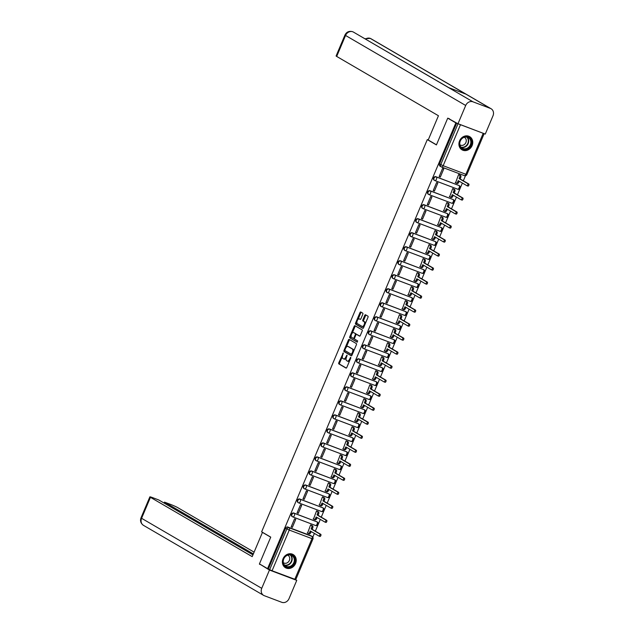 <?xml version="1.0" encoding="UTF-8"?>
<svg xmlns="http://www.w3.org/2000/svg" width="634" height="634" viewBox="0 0 634 634"><rect width="100%" height="100%" fill="white"/><g stroke="black" fill="none" stroke-linecap="round" stroke-linejoin="round"><path stroke-width="0.95" d="M343.287 352.94L338.794 362.759A0.959 0.46 -69.3 0 0 338.818 363.876L346.037 368.085A0.959 0.46 -69.3 0 0 346.077 368.1A0.959 0.46 -69.3 0 0 346.814 367.435L350.768 358.067L350.729 357.275L349.699 358.955A3.067 1.466 -69.3 0 1 347.329 361.079A3.067 1.466 -69.3 0 1 347.226 361.023L346.624 360.675A3.067 1.466 -69.3 0 1 346.529 357.101L347.02 355.111L345.966 356.776A3.067 1.466 -69.3 0 1 343.596 358.899A3.067 1.466 -69.3 0 1 343.493 358.852L342.891 358.503A3.067 1.466 -69.3 0 1 342.796 354.929L343.287 352.94M283.041 558.76A7.624 6.673 120.2 0 0 285.466 567.715A7.624 6.673 120.2 0 0 295.571 563.491A7.624 6.673 120.2 0 0 293.146 554.544A7.624 6.673 120.2 0 0 283.041 558.76M459.571 140.867A7.624 6.673 120.2 0 0 461.996 149.822A7.624 6.673 120.2 0 0 472.1 145.598A7.624 6.673 120.2 0 0 469.675 136.643A7.624 6.673 120.2 0 0 459.571 140.867M362.799 314.282A0.959 0.46 -69.3 0 0 362.767 313.164L360.738 311.983A0.959 0.46 -69.3 0 0 360.706 311.968A0.959 0.46 -69.3 0 0 359.969 312.633L355.571 323.039A0.959 0.46 -69.3 0 0 355.603 324.148L362.822 328.357A0.959 0.46 -69.3 0 0 362.854 328.372A0.959 0.46 -69.3 0 0 363.591 327.715L367.989 317.309A0.959 0.46 -69.3 0 0 367.958 316.192L365.517 314.765A0.959 0.46 -69.3 0 0 365.477 314.749A0.959 0.46 -69.3 0 0 364.74 315.415L362.862 319.869A0.959 0.46 -69.3 0 0 362.886 320.978L364.098 321.692A2.568 1.228 -69.3 0 1 364.217 324.576A2.568 1.228 -69.3 0 1 362.196 326.447A2.568 1.228 -69.3 0 1 362.109 326.407L357.354 323.633A2.568 1.228 -69.3 0 1 357.243 320.749A2.568 1.228 -69.3 0 1 359.256 318.878A2.568 1.228 -69.3 0 1 359.351 318.918L360.144 319.377A0.959 0.46 -69.3 0 0 360.175 319.393A0.959 0.46 -69.3 0 0 360.912 318.736L362.799 314.282M267.572 568.635L259.441 563.895L270.75 537.125L261.636 531.815L427.308 139.607L436.422 144.924L447.731 118.154L455.862 122.893L267.572 568.635L269.64 569.681L286.83 528.986A1.957 1.712 -59.8 0 1 289.191 527.797L311.92 536.38A1.957 1.712 -59.8 0 1 312.142 536.483L310.874 535.746A1.957 1.712 120.2 0 0 310.652 535.643L311.92 536.38A1.957 0.935 -69.3 0 1 311.976 538.654L289.255 530.064L272.065 570.759L269.64 569.681M349.16 339.404A0.959 0.46 -69.3 0 0 349.12 339.388A0.959 0.46 -69.3 0 0 348.383 340.054L343.985 350.459A0.959 0.46 -69.3 0 0 344.016 351.577L351.236 355.785A0.959 0.46 -69.3 0 0 351.268 355.801A0.959 0.46 -69.3 0 0 352.013 355.135L356.403 344.73A0.959 0.46 -69.3 0 0 356.379 343.612L349.16 339.404M351.141 335.727L350.586 337.05L349.778 336.749L354.176 326.344A0.959 0.46 -69.3 0 1 354.913 325.678A0.959 0.46 -69.3 0 1 354.945 325.694L362.173 329.902A0.959 0.46 -69.3 0 1 362.196 331.019L360.318 335.473A0.959 0.46 -69.3 0 1 359.573 336.139A0.959 0.46 -69.3 0 0 359.573 336.139L356.617 334.411A0.959 0.46 -69.3 0 0 356.585 334.395A0.959 0.46 -69.3 0 0 355.84 335.061L354.596 338.017A0.959 0.46 -69.3 0 0 354.62 339.127L357.671 340.91L357.172 342.154M357.148 342.138L349.809 337.867A0.959 0.46 -69.3 0 1 349.778 336.749M312.816 537.133L314.393 533.4M315.336 531.165L320.313 519.389M321.256 517.154L326.225 505.377M327.176 503.134L332.145 491.366M333.096 489.123L338.065 477.347M339.016 475.112L343.985 463.335M344.936 461.1L349.905 449.324M350.856 447.081L355.825 435.304M356.776 433.07L361.745 421.293M362.688 419.058L367.665 407.282M368.608 405.039L373.584 393.262M374.528 391.027L379.504 379.251M380.448 377.016L385.424 365.239M386.368 362.997L391.344 351.228M392.287 348.985L397.264 337.209M398.207 334.974L403.184 323.197M404.127 320.962L409.104 309.186M410.047 306.943L415.024 295.167M415.967 292.932L420.944 281.155M421.887 278.92L426.864 267.144M427.807 264.901L432.784 253.132M433.727 250.89L438.704 239.113M439.647 236.878L444.624 225.102M445.567 222.867L450.544 211.09M451.487 208.848L456.464 197.071M457.407 194.836L462.376 183.06M463.327 180.825L465.475 175.729M455.862 122.893L482.957 133.203M447.731 118.154L449.49 118.82M268.372 568.944L285.562 528.249A1.957 1.712 -59.8 0 1 287.931 527.06L310.652 535.643M294.786 579.341L311.976 538.654L312.958 538.94L295.769 579.627L272.065 570.759M311.801 525.412L310.628 524.904L307.561 533.123M292.353 527.377L295.769 519.294L294.564 518.834L291.149 526.917L292.353 527.377L291.236 526.719M298.273 513.358L301.689 505.274L300.484 504.822L297.069 512.906L298.273 513.358L297.156 512.708M317.721 511.4L316.548 510.885L313.481 519.103M304.193 499.346L307.609 491.263L306.404 490.811L302.989 498.895L304.193 499.346L303.076 498.696M323.641 497.389L322.468 496.874L319.401 505.092M310.113 485.335L313.529 477.251L312.324 476.792L308.909 484.875L310.113 485.335L308.996 484.677M329.561 483.37L328.38 482.862L325.321 491.081M316.033 471.324L319.449 463.232L318.244 462.78L314.829 470.864L316.033 471.324L314.916 470.666M335.481 469.358L334.3 468.843L331.241 477.061M321.953 457.304L325.369 449.221L324.164 448.769L320.749 456.852L321.953 457.304L320.836 456.654M341.401 455.347L340.22 454.832L337.161 463.05M327.873 443.293L331.289 435.209L330.084 434.75L326.668 442.841L327.873 443.293L326.756 442.635M347.321 441.335L346.14 440.82L343.081 449.038M333.793 429.281L337.209 421.19L336.004 420.738L332.588 428.822L333.793 429.281L332.676 428.624M353.241 427.316L352.06 426.809L349.001 435.027M339.713 415.262L343.129 407.179L341.924 406.727L338.508 414.81L339.713 415.262L338.596 414.612M359.161 413.305L357.98 412.789L354.921 421.008M345.633 401.251L349.049 393.167L347.844 392.708L344.428 400.799L345.633 401.251L344.516 400.601M365.081 399.293L363.9 398.778L360.841 406.996M351.553 387.239L354.969 379.156L353.764 378.696L350.348 386.78L351.553 387.239L350.428 386.582M371.001 385.274L369.82 384.767L366.761 392.985M357.473 373.22L360.889 365.136L359.684 364.685L356.268 372.768L357.473 373.22L356.348 372.57M376.921 371.262L375.74 370.747L372.681 378.966M363.393 359.209L366.809 351.125L365.604 350.673L362.188 358.757L363.393 359.209L362.268 358.559M382.841 357.251L381.66 356.736L378.601 364.954M369.313 345.197L372.729 337.114L371.524 336.654L368.108 344.738L369.313 345.197L368.188 344.539M388.761 343.232L387.58 342.725L384.521 350.943M375.233 331.186L378.649 323.094L377.444 322.643L374.028 330.726L375.233 331.186L374.108 330.528M394.681 329.22L393.5 328.705L390.441 336.923M381.153 317.166L384.569 309.083L383.364 308.631L379.948 316.715L381.153 317.166L380.028 316.517M400.601 315.209L399.42 314.694L396.361 322.912M387.073 303.155L390.489 295.072L389.284 294.612L385.868 302.703L387.073 303.155L385.947 302.505M406.521 301.198L405.34 300.682L402.281 308.901M392.993 289.144L396.409 281.052L395.204 280.6L391.788 288.684L392.993 289.144L391.867 288.486M412.441 287.178L411.26 286.671L408.201 294.889M398.913 275.124L402.321 267.041L401.124 266.589L397.708 274.673L398.913 275.124L397.787 274.474M418.361 273.167L417.18 272.652L414.113 280.87M404.833 261.113L408.241 253.029L407.036 252.57L403.628 260.661L404.833 261.113L403.707 260.463M424.281 259.155L423.1 258.64L420.033 266.859M410.745 247.102L414.161 239.018L412.956 238.558L409.54 246.642L410.745 247.102L409.627 246.444M430.201 245.136L429.02 244.629L425.953 252.847M416.665 233.082L420.08 224.999L418.876 224.547L415.46 232.63L416.665 233.082L415.547 232.432M436.121 231.125L434.94 230.61L431.873 238.828M422.585 219.071L426 210.987L424.796 210.536L421.38 218.619L422.585 219.071L421.467 218.421M442.041 217.113L440.86 216.598L437.793 224.816M428.505 205.059L431.92 196.976L430.716 196.516L427.3 204.6L428.505 205.059L427.387 204.402M447.961 203.102L446.78 202.587L443.713 210.805M434.425 191.048L437.84 182.957L436.636 182.505L433.22 190.588L434.425 191.048L433.307 190.39M453.873 189.083L452.7 188.567L449.633 196.786M440.345 177.029L443.76 168.945L442.556 168.493L439.14 176.577L440.345 177.029L439.227 176.379M459.793 175.071L458.62 174.556L455.553 182.774M435.923 176.712L436.366 176.973A1.957 0.935 110.7 0 1 436.43 179.248A1.957 0.935 110.7 0 1 434.916 180.603A1.957 0.935 110.7 0 1 434.853 180.571A1.957 1.712 -59.8 0 1 434.623 180.46L434.179 180.199A1.957 1.712 120.2 0 1 435.923 176.712L459.095 185.556A1.957 1.712 -59.8 0 1 459.317 185.667L458.865 185.405A1.957 1.712 120.2 0 0 458.644 185.294M430.003 190.723L430.446 190.985A1.957 0.935 110.7 0 1 430.51 193.259A1.957 0.935 110.7 0 1 428.996 194.614A1.957 0.935 110.7 0 1 428.933 194.583A1.957 1.712 -59.8 0 1 428.703 194.472L428.259 194.21A1.957 1.712 120.2 0 1 430.003 190.723L453.175 199.575A1.957 1.712 -59.8 0 1 453.397 199.678L452.945 199.417A1.957 1.712 120.2 0 0 452.724 199.314M424.083 204.742L424.526 205.004A1.957 0.935 110.7 0 1 424.59 207.278A1.957 0.935 110.7 0 1 423.076 208.626A1.957 0.935 110.7 0 1 423.013 208.594A1.957 1.712 -59.8 0 1 422.783 208.491L422.339 208.229A1.957 1.712 120.2 0 1 424.083 204.742L447.255 213.587A1.957 1.712 -59.8 0 1 447.477 213.69L447.025 213.428A1.957 1.712 120.2 0 0 446.804 213.325M418.163 218.754L418.606 219.015A1.957 0.935 110.7 0 1 418.67 221.29A1.957 0.935 110.7 0 1 417.156 222.645A1.957 0.935 110.7 0 1 417.093 222.605A1.957 1.712 -59.8 0 1 416.863 222.502L416.419 222.241A1.957 1.712 120.2 0 1 418.163 218.754L441.335 227.598A1.957 1.712 -59.8 0 1 441.557 227.709L441.106 227.447A1.957 1.712 120.2 0 0 440.884 227.337M412.243 232.765L412.686 233.027A1.957 0.935 110.7 0 1 412.75 235.301A1.957 0.935 110.7 0 1 411.236 236.656A1.957 0.935 110.7 0 1 411.173 236.625A1.957 1.712 -59.8 0 1 410.943 236.514L410.499 236.252A1.957 1.712 120.2 0 1 412.243 232.765L435.415 241.609A1.957 1.712 -59.8 0 1 435.637 241.72L435.186 241.459A1.957 1.712 120.2 0 0 434.964 241.348M406.323 246.784L406.766 247.046A1.957 0.935 110.7 0 1 406.83 249.313A1.957 0.935 110.7 0 1 405.324 250.668A1.957 0.935 110.7 0 1 405.253 250.636A1.957 1.712 -59.8 0 1 405.023 250.533L404.579 250.264A1.957 1.712 120.2 0 1 406.323 246.784L429.495 255.629A1.957 1.712 -59.8 0 1 429.717 255.732L429.273 255.47A1.957 1.712 120.2 0 0 429.044 255.367M400.403 260.796L400.854 261.057A1.957 0.935 110.7 0 1 400.91 263.332A1.957 0.935 110.7 0 1 399.404 264.679A1.957 0.935 110.7 0 1 399.333 264.647A1.957 1.712 -59.8 0 1 399.111 264.544L398.659 264.283A1.957 1.712 120.2 0 1 400.403 260.796L423.575 269.64A1.957 1.712 -59.8 0 1 423.797 269.751L423.354 269.49A1.957 1.712 120.2 0 0 423.124 269.379M394.483 274.807L394.934 275.069A1.957 0.935 110.7 0 1 394.99 277.343A1.957 0.935 110.7 0 1 393.484 278.698A1.957 0.935 110.7 0 1 393.413 278.667A1.957 1.712 -59.8 0 1 393.191 278.556L392.739 278.294A1.957 1.712 120.2 0 1 394.483 274.807L417.655 283.652A1.957 1.712 -59.8 0 1 417.877 283.763L417.434 283.501A1.957 1.712 120.2 0 0 417.204 283.39M388.563 288.819L389.014 289.088A1.957 0.935 110.7 0 1 389.07 291.355A1.957 0.935 110.7 0 1 387.564 292.71A1.957 0.935 110.7 0 1 387.493 292.678A1.957 1.712 -59.8 0 1 387.271 292.567L386.819 292.306A1.957 1.712 120.2 0 1 388.563 288.819L411.735 297.671A1.957 1.712 -59.8 0 1 411.957 297.774L411.514 297.512A1.957 1.712 120.2 0 0 411.284 297.409M382.643 302.838L383.094 303.1A1.957 0.935 110.7 0 1 383.15 305.374A1.957 0.935 110.7 0 1 381.644 306.721A1.957 0.935 110.7 0 1 381.573 306.69A1.957 1.712 -59.8 0 1 381.351 306.587L380.899 306.325A1.957 1.712 120.2 0 1 382.643 302.838L405.815 311.682A1.957 1.712 -59.8 0 1 406.037 311.793L405.594 311.524A1.957 1.712 120.2 0 0 405.364 311.421M376.723 316.849L377.175 317.111A1.957 0.935 110.7 0 1 377.23 319.385A1.957 0.935 110.7 0 1 375.724 320.741A1.957 0.935 110.7 0 1 375.653 320.709A1.957 1.712 -59.8 0 1 375.431 320.598L374.979 320.336A1.957 1.712 120.2 0 1 376.723 316.849L399.896 325.694A1.957 1.712 -59.8 0 1 400.117 325.805L399.674 325.543A1.957 1.712 120.2 0 0 399.444 325.432M370.803 330.861L371.255 331.122A1.957 0.935 110.7 0 1 371.31 333.397A1.957 0.935 110.7 0 1 369.804 334.752A1.957 0.935 110.7 0 1 369.733 334.72A1.957 1.712 -59.8 0 1 369.511 334.609L369.059 334.348A1.957 1.712 120.2 0 1 370.803 330.861L393.976 339.713A1.957 1.712 -59.8 0 1 394.197 339.816L393.754 339.555A1.957 1.712 120.2 0 0 393.524 339.444M364.883 344.88L365.335 345.142A1.957 0.935 110.7 0 1 365.39 347.416A1.957 0.935 110.7 0 1 363.884 348.763A1.957 0.935 110.7 0 1 363.813 348.732A1.957 1.712 -59.8 0 1 363.591 348.629L363.139 348.367A1.957 1.712 120.2 0 1 364.883 344.88L388.056 353.724A1.957 1.712 -59.8 0 1 388.285 353.827L387.834 353.566A1.957 1.712 120.2 0 0 387.604 353.463M358.963 358.892L359.415 359.153A1.957 0.935 110.7 0 1 359.47 361.428A1.957 0.935 110.7 0 1 357.964 362.783A1.957 0.935 110.7 0 1 357.893 362.743A1.957 1.712 -59.8 0 1 357.671 362.64L357.219 362.379A1.957 1.712 120.2 0 1 358.963 358.892L382.136 367.736A1.957 1.712 -59.8 0 1 382.365 367.847L381.914 367.585A1.957 1.712 120.2 0 0 381.684 367.474M353.043 372.903L353.495 373.164A1.957 0.935 110.7 0 1 353.55 375.439A1.957 0.935 110.7 0 1 352.044 376.794A1.957 0.935 110.7 0 1 351.973 376.762A1.957 1.712 -59.8 0 1 351.751 376.651L351.299 376.39A1.957 1.712 120.2 0 1 353.043 372.903L376.216 381.747A1.957 1.712 -59.8 0 1 376.445 381.858L375.994 381.597A1.957 1.712 120.2 0 0 375.764 381.486M347.123 386.922L347.575 387.184A1.957 0.935 110.7 0 1 347.63 389.45A1.957 0.935 110.7 0 1 346.124 390.806A1.957 0.935 110.7 0 1 346.053 390.774A1.957 1.712 -59.8 0 1 345.831 390.663L345.379 390.401A1.957 1.712 120.2 0 1 347.123 386.922L370.296 395.767A1.957 1.712 -59.8 0 1 370.525 395.87L370.074 395.608A1.957 1.712 120.2 0 0 369.844 395.505M341.203 400.934L341.655 401.195A1.957 0.935 110.7 0 1 341.71 403.47A1.957 0.935 110.7 0 1 340.204 404.817A1.957 0.935 110.7 0 1 340.133 404.785A1.957 1.712 -59.8 0 1 339.911 404.682L339.459 404.421A1.957 1.712 120.2 0 1 341.203 400.934L364.376 409.778A1.957 1.712 -59.8 0 1 364.605 409.889L364.154 409.627A1.957 1.712 120.2 0 0 363.932 409.516M335.283 414.945L335.735 415.207A1.957 0.935 110.7 0 1 335.79 417.481A1.957 0.935 110.7 0 1 334.284 418.836A1.957 0.935 110.7 0 1 334.213 418.805A1.957 1.712 -59.8 0 1 333.991 418.694L333.539 418.432A1.957 1.712 120.2 0 1 335.283 414.945L358.456 423.789A1.957 1.712 -59.8 0 1 358.685 423.9L358.234 423.639A1.957 1.712 120.2 0 0 358.012 423.528M329.363 428.956L329.815 429.218A1.957 0.935 110.7 0 1 329.87 431.492A1.957 0.935 110.7 0 1 328.364 432.848A1.957 0.935 110.7 0 1 328.301 432.816A1.957 1.712 -59.8 0 1 328.071 432.705L327.619 432.443A1.957 1.712 120.2 0 1 329.363 428.956L352.536 437.809A1.957 1.712 -59.8 0 1 352.766 437.912L352.314 437.65A1.957 1.712 120.2 0 0 352.092 437.547M323.443 442.976L323.895 443.237A1.957 0.935 110.7 0 1 323.95 445.512A1.957 0.935 110.7 0 1 322.444 446.859A1.957 0.935 110.7 0 1 322.381 446.827A1.957 1.712 -59.8 0 1 322.151 446.724L321.7 446.463A1.957 1.712 120.2 0 1 323.443 442.976L346.616 451.82A1.957 1.712 -59.8 0 1 346.846 451.923L346.394 451.662A1.957 1.712 120.2 0 0 346.172 451.559M317.523 456.987L317.975 457.249A1.957 0.935 110.7 0 1 318.03 459.523A1.957 0.935 110.7 0 1 316.524 460.878A1.957 0.935 110.7 0 1 316.461 460.847A1.957 1.712 -59.8 0 1 316.231 460.736L315.78 460.474A1.957 1.712 120.2 0 1 317.523 456.987L340.696 465.831A1.957 1.712 -59.8 0 1 340.926 465.942L340.474 465.681A1.957 1.712 120.2 0 0 340.252 465.57M311.603 470.999L312.055 471.26A1.957 0.935 110.7 0 1 312.118 473.535A1.957 0.935 110.7 0 1 310.605 474.89A1.957 0.935 110.7 0 1 310.541 474.858A1.957 1.712 -59.8 0 1 310.311 474.747L309.86 474.486A1.957 1.712 120.2 0 1 311.603 470.999L334.776 479.851A1.957 1.712 -59.8 0 1 335.006 479.954L334.554 479.692A1.957 1.712 120.2 0 0 334.332 479.581M305.683 485.018L306.135 485.279A1.957 0.935 110.7 0 1 306.198 487.546A1.957 0.935 110.7 0 1 304.685 488.901A1.957 0.935 110.7 0 1 304.621 488.869A1.957 1.712 -59.8 0 1 304.391 488.766L303.94 488.497A1.957 1.712 120.2 0 1 305.683 485.018L328.856 493.862A1.957 1.712 -59.8 0 1 329.086 493.965L328.634 493.704A1.957 1.712 120.2 0 0 328.412 493.601M299.771 499.029L300.215 499.291A1.957 0.935 110.7 0 1 300.278 501.565A1.957 0.935 110.7 0 1 298.765 502.913A1.957 0.935 110.7 0 1 298.701 502.881A1.957 1.712 -59.8 0 1 298.471 502.778L298.028 502.516A1.957 1.712 120.2 0 1 299.771 499.029L322.944 507.874A1.957 1.712 -59.8 0 1 323.166 507.985L322.714 507.723A1.957 1.712 120.2 0 0 322.492 507.612M293.851 513.041L294.295 513.302A1.957 0.935 110.7 0 1 294.358 515.577A1.957 0.935 110.7 0 1 292.845 516.932A1.957 0.935 110.7 0 1 292.781 516.9A1.957 1.712 -59.8 0 1 292.551 516.789L292.108 516.528A1.957 1.712 120.2 0 1 293.851 513.041L317.024 521.885A1.957 1.712 -59.8 0 1 317.246 521.996L316.794 521.734A1.957 1.712 120.2 0 0 316.572 521.624M427.308 139.607L428.219 139.956M456.662 123.194L439.473 163.889A1.957 1.712 120.2 0 0 440.099 166.187L441.359 166.924A1.957 1.712 -59.8 0 1 440.741 164.626L457.93 123.931M343.715 358.931L344.294 359.153A3.067 1.466 -69.3 0 0 344.405 359.209A3.067 1.466 -69.3 0 0 346.196 358.139M347.44 361.111L348.026 361.325A3.067 1.466 -69.3 0 0 348.129 361.38A3.067 1.466 -69.3 0 0 349.699 360.611M342.368 356.498L339.594 363.06A0.959 0.46 -69.3 0 0 339.626 364.178L346.307 368.077M344.896 350.507L344.793 350.761A0.959 0.46 -69.3 0 0 344.817 351.878L351.505 355.777M349.691 339.721A0.959 0.46 -69.3 0 0 349.183 340.355L346.299 347.186M344.959 349.817L344.983 350.594L351.339 354.303L352.401 352.559A3.067 1.466 -69.3 0 0 352.306 348.985L347.979 346.465A3.067 1.466 -69.3 0 0 347.868 346.41A3.067 1.466 -69.3 0 0 345.498 348.534L344.959 349.817M351.363 354.311L352.235 354.612M353.637 351.291A3.067 1.466 -69.3 0 0 353.106 349.294L352.306 348.985M348.557 346.687A3.067 1.466 -69.3 0 1 348.668 346.719A3.067 1.466 -69.3 0 1 348.779 346.766L353.106 349.294M352.203 333.215L354.977 326.645L354.176 326.344M355.484 326.011A0.959 0.46 -69.3 0 0 354.977 326.645M359.811 336.107L357.418 334.712A0.959 0.46 -69.3 0 0 357.386 334.697A0.959 0.46 -69.3 0 0 357.346 334.689M357.378 342.106L349.809 337.867M353.574 332.644A2.568 1.228 -69.3 0 0 353.487 332.596A2.568 1.228 -69.3 0 0 351.466 334.467A2.568 1.228 -69.3 0 0 351.585 337.359L353.257 338.334A0.959 0.46 -69.3 0 0 353.289 338.35A0.959 0.46 -69.3 0 0 354.034 337.684L355.278 334.736A0.959 0.46 -69.3 0 0 355.254 333.619L354.382 332.945A2.568 1.228 -69.3 0 0 354.287 332.905A2.568 1.228 -69.3 0 0 354.192 332.874M353.328 338.358L354.065 338.635A0.959 0.46 -69.3 0 0 354.097 338.651A0.959 0.46 -69.3 0 0 354.454 338.548M356.221 334.506A0.959 0.46 -69.3 0 0 356.054 333.92L355.254 333.619M354.382 332.945L356.054 333.92M350.586 337.05A0.959 0.46 -69.3 0 0 350.61 338.168M359.969 319.156A2.568 1.228 -69.3 0 1 360.064 319.179A2.568 1.228 -69.3 0 1 360.152 319.219L360.405 319.37M362.291 326.478L362.91 326.708A2.568 1.228 -69.3 0 0 363.005 326.756A2.568 1.228 -69.3 0 0 364.233 326.193M365.358 323.546A2.568 1.228 -69.3 0 0 364.907 321.993L364.098 321.692M366.048 315.074A0.959 0.46 -69.3 0 0 365.541 315.716L363.662 320.17A0.959 0.46 -69.3 0 0 363.694 321.287L364.907 321.993M356.902 322.088L356.371 323.34A0.959 0.46 -69.3 0 0 356.403 324.457L363.092 328.349M361.277 312.293A0.959 0.46 -69.3 0 0 360.77 312.934L358.028 319.433M311.476 525.221L312.586 525.871A1.957 0.935 110.7 0 1 312.649 528.146L312.15 529.311L311.112 528.914L311.603 527.75A1.957 0.935 -69.3 0 0 311.548 525.475L310.612 524.936M307.236 532.925L308.164 533.471A1.957 0.935 -69.3 0 0 308.235 533.503A1.957 0.935 -69.3 0 0 309.741 532.148L310.24 530.983L318.878 536.023A1.125 0.539 -69.3 0 0 318.918 536.039A1.125 0.539 -69.3 0 0 319.805 535.223A1.125 0.539 -69.3 0 0 319.75 533.955L311.112 528.914M312.15 529.311L320.796 534.351A1.125 0.539 110.7 0 1 320.844 535.611A1.125 0.539 110.7 0 1 319.964 536.435A1.125 0.539 110.7 0 1 319.924 536.412L318.957 536.055M311.207 531.546L310.787 532.544A1.957 0.935 110.7 0 1 309.281 533.899A1.957 0.935 110.7 0 1 309.21 533.868L308.306 533.527M317.396 511.21L318.506 511.86A1.957 0.935 110.7 0 1 318.569 514.126L318.07 515.299L317.032 514.903L317.523 513.738A1.957 0.935 -69.3 0 0 317.468 511.464L316.532 510.917M313.156 518.913L314.084 519.46A1.957 0.935 -69.3 0 0 314.155 519.492A1.957 0.935 -69.3 0 0 315.661 518.136L316.16 516.972L324.798 522.004A1.125 0.539 -69.3 0 0 324.838 522.028A1.125 0.539 -69.3 0 0 325.725 521.203A1.125 0.539 -69.3 0 0 325.67 519.943L317.032 514.903M318.07 515.299L326.716 520.332A1.125 0.539 110.7 0 1 326.764 521.6A1.125 0.539 110.7 0 1 325.884 522.424A1.125 0.539 110.7 0 1 325.844 522.4L324.877 522.036M317.127 517.534L316.707 518.533A1.957 0.935 110.7 0 1 315.201 519.888A1.957 0.935 110.7 0 1 315.13 519.848L314.226 519.508M323.316 497.199L324.426 497.841A1.957 0.935 110.7 0 1 324.489 500.115L323.99 501.288L322.952 500.892L323.443 499.719A1.957 0.935 -69.3 0 0 323.388 497.452L322.452 496.905M319.076 504.902L320.004 505.441A1.957 0.935 -69.3 0 0 320.075 505.48A1.957 0.935 -69.3 0 0 321.581 504.125L322.08 502.952L330.718 507.993A1.125 0.539 -69.3 0 0 330.758 508.008A1.125 0.539 -69.3 0 0 331.645 507.192A1.125 0.539 -69.3 0 0 331.59 505.924L322.952 500.892M323.99 501.288L332.636 506.32A1.125 0.539 110.7 0 1 332.684 507.588A1.125 0.539 110.7 0 1 331.804 508.405A1.125 0.539 110.7 0 1 331.764 508.389L330.797 508.024M323.047 503.523L322.627 504.521A1.957 0.935 110.7 0 1 321.121 505.869A1.957 0.935 110.7 0 1 321.05 505.837L320.146 505.496M262.88 532.544L262.452 532.378L252.205 556.636L150.448 497.325L141.588 518.303L261.731 588.328L269.458 570.045L259.552 563.959M270.718 537.196L262.452 532.378M254.107 552.143L177.75 507.636A5.865 0.412 22.9 0 0 170.483 504.387L164.499 502.128L253.354 553.918M261.731 588.328A6.015 5.262 120.2 0 0 263.649 595.389A6.015 5.262 120.2 0 0 264.338 595.714L281.765 602.3A6.015 5.262 120.2 0 0 289.033 598.639L296.76 580.364L269.458 570.045M252.958 554.853L158.793 499.98L152.818 497.714A5.865 0.412 22.9 0 0 149.862 496.866A5.865 0.412 22.9 0 0 150.448 497.325M164.103 503.071L164.499 502.128M260.962 564.783L259.449 564.212M296.76 580.364L295.365 579.547M436.469 144.814L428.204 139.995L438.443 115.737L336.694 56.434A5.865 0.412 -157.1 0 1 336.107 55.966L344.967 34.997A5.865 0.412 -157.1 0 0 345.554 35.456L336.694 56.434M490.391 108.406L465.871 94.117L448.452 87.532L472.972 101.82L490.391 108.406A6.015 5.262 120.2 0 1 491.088 108.739A6.015 5.262 120.2 0 1 492.998 115.792L485.272 134.075L457.978 123.765L447.85 118.193M472.972 101.82A6.015 5.262 120.2 0 0 465.697 105.482L457.978 123.765M448.452 87.532L353.479 32.112A6.015 5.262 120.2 0 0 352.821 31.795A6.015 5.262 120.2 0 0 345.554 35.456L465.697 105.482M491.088 108.739L370.938 38.706A6.015 5.262 120.2 0 0 370.248 38.381L364.891 38.761M286.417 567.002A6.602 5.777 -59.8 0 1 283.557 558.895A6.602 5.777 -59.8 0 1 291.545 554.877A6.602 5.777 -59.8 0 1 294.398 562.984A6.602 5.777 -59.8 0 1 286.417 567.002M291.149 555.202A6.11 5.349 120.2 0 0 283.945 558.522A6.11 5.349 120.2 0 0 285.696 566.099A6.11 5.349 120.2 0 0 286.402 566.431A6.11 5.349 120.2 0 0 293.605 563.119A6.11 5.349 120.2 0 0 291.854 555.543A6.11 5.349 120.2 0 0 291.149 555.202M283.335 562.667A4.351 3.804 120.2 0 0 283.604 562.841A4.351 3.804 120.2 0 0 284.103 563.079A4.351 3.804 120.2 0 0 289.231 560.718A4.351 3.804 120.2 0 0 287.987 555.321A4.351 3.804 120.2 0 0 287.701 555.178M284.69 567.176A7.576 6.633 120.2 0 0 285.165 567.485A7.576 6.633 120.2 0 0 286.037 567.898A7.576 6.633 120.2 0 0 294.969 563.792A7.576 6.633 120.2 0 0 292.797 554.393A7.576 6.633 120.2 0 0 292.298 554.132M462.947 149.109A6.602 5.777 -59.8 0 1 460.086 140.994A6.602 5.777 -59.8 0 1 468.066 136.976A6.602 5.777 -59.8 0 1 470.927 145.091A6.602 5.777 -59.8 0 1 462.947 149.109M467.67 137.309A6.11 5.349 120.2 0 0 460.474 140.621A6.11 5.349 120.2 0 0 462.226 148.197A6.11 5.349 120.2 0 0 462.931 148.538A6.11 5.349 120.2 0 0 470.135 145.226A6.11 5.349 120.2 0 0 468.375 137.641A6.11 5.349 120.2 0 0 467.67 137.309M459.864 144.774A4.351 3.804 120.2 0 0 460.125 144.94A4.351 3.804 120.2 0 0 460.633 145.178A4.351 3.804 120.2 0 0 465.76 142.824A4.351 3.804 120.2 0 0 464.508 137.427A4.351 3.804 120.2 0 0 464.231 137.277M461.219 149.283A7.576 6.633 120.2 0 0 461.695 149.584A7.576 6.633 120.2 0 0 462.566 150.004A7.576 6.633 120.2 0 0 471.498 145.891A7.576 6.633 120.2 0 0 469.319 136.492A7.576 6.633 120.2 0 0 468.819 136.239M329.236 483.179L330.346 483.829A1.957 0.935 110.7 0 1 330.409 486.104L329.91 487.269L328.872 486.872L329.363 485.707A1.957 0.935 -69.3 0 0 329.308 483.433L328.372 482.894M324.996 490.89L325.924 491.429A1.957 0.935 -69.3 0 0 325.995 491.461A1.957 0.935 -69.3 0 0 327.501 490.114L328 488.941L336.638 493.981A1.125 0.539 -69.3 0 0 336.678 493.997A1.125 0.539 -69.3 0 0 337.565 493.181A1.125 0.539 -69.3 0 0 337.51 491.913L328.872 486.872M329.91 487.269L338.556 492.309A1.125 0.539 110.7 0 1 338.604 493.577A1.125 0.539 110.7 0 1 337.724 494.393A1.125 0.539 110.7 0 1 337.684 494.377L336.717 494.013M328.967 489.511L328.547 490.502A1.957 0.935 110.7 0 1 327.041 491.857A1.957 0.935 110.7 0 1 326.97 491.826L326.066 491.485M335.156 469.168L336.266 469.818A1.957 0.935 110.7 0 1 336.329 472.092L335.83 473.257L334.792 472.861L335.283 471.696A1.957 0.935 -69.3 0 0 335.22 469.422L334.292 468.875M330.916 476.871L331.844 477.418A1.957 0.935 -69.3 0 0 331.915 477.45A1.957 0.935 -69.3 0 0 333.421 476.094L333.912 474.929L342.558 479.97A1.125 0.539 -69.3 0 0 342.598 479.986A1.125 0.539 -69.3 0 0 343.485 479.161A1.125 0.539 -69.3 0 0 343.43 477.901L334.792 472.861M335.83 473.257L344.476 478.298A1.125 0.539 110.7 0 1 344.524 479.558A1.125 0.539 110.7 0 1 343.644 480.382A1.125 0.539 110.7 0 1 343.604 480.358L342.637 479.993M334.887 475.492L334.467 476.491A1.957 0.935 110.7 0 1 332.961 477.846A1.957 0.935 110.7 0 1 332.89 477.814L331.986 477.473M341.076 455.157L342.186 455.798A1.957 0.935 110.7 0 1 342.249 458.073L341.75 459.246L340.712 458.85L341.203 457.685A1.957 0.935 -69.3 0 0 341.14 455.41L340.212 454.863M336.836 462.86L337.763 463.406A1.957 0.935 -69.3 0 0 337.835 463.438A1.957 0.935 -69.3 0 0 339.341 462.083L339.832 460.918L348.478 465.95A1.125 0.539 -69.3 0 0 348.518 465.974A1.125 0.539 -69.3 0 0 349.405 465.15A1.125 0.539 -69.3 0 0 349.35 463.89L340.712 458.85M341.75 459.246L350.396 464.278A1.125 0.539 110.7 0 1 350.443 465.546A1.125 0.539 110.7 0 1 349.564 466.362A1.125 0.539 110.7 0 1 349.524 466.347L348.557 465.982M340.807 461.481L340.387 462.479A1.957 0.935 110.7 0 1 338.881 463.826A1.957 0.935 110.7 0 1 338.81 463.795L337.906 463.454M346.996 441.137L348.106 441.787A1.957 0.935 110.7 0 1 348.161 444.062L347.67 445.226L346.632 444.838L347.123 443.665A1.957 0.935 -69.3 0 0 347.06 441.391L346.132 440.852M342.756 448.848L343.683 449.387A1.957 0.935 -69.3 0 0 343.755 449.419A1.957 0.935 -69.3 0 0 345.261 448.072L345.752 446.899L354.398 451.939A1.125 0.539 -69.3 0 0 354.438 451.955A1.125 0.539 -69.3 0 0 355.325 451.139A1.125 0.539 -69.3 0 0 355.27 449.871L346.632 444.838M347.67 445.226L356.316 450.267A1.125 0.539 110.7 0 1 356.363 451.535A1.125 0.539 110.7 0 1 355.484 452.351A1.125 0.539 110.7 0 1 355.444 452.335L354.477 451.971M346.727 447.469L346.307 448.46A1.957 0.935 110.7 0 1 344.801 449.815A1.957 0.935 110.7 0 1 344.73 449.783L343.826 449.443M352.916 427.126L354.026 427.776A1.957 0.935 110.7 0 1 354.081 430.05L353.59 431.215L352.544 430.819L353.043 429.654A1.957 0.935 -69.3 0 0 352.979 427.379L352.052 426.841M348.668 434.829L349.603 435.376A1.957 0.935 -69.3 0 0 349.675 435.407A1.957 0.935 -69.3 0 0 351.181 434.052L351.672 432.887L360.318 437.928A1.125 0.539 -69.3 0 0 360.358 437.943A1.125 0.539 -69.3 0 0 361.237 437.127A1.125 0.539 -69.3 0 0 361.19 435.859L352.544 430.819M353.59 431.215L362.236 436.255A1.125 0.539 110.7 0 1 362.283 437.515A1.125 0.539 110.7 0 1 361.404 438.34A1.125 0.539 110.7 0 1 361.364 438.316L360.397 437.959M352.647 433.45L352.227 434.449A1.957 0.935 110.7 0 1 350.713 435.804A1.957 0.935 110.7 0 1 350.65 435.772L349.746 435.431M358.836 413.114L359.946 413.764A1.957 0.935 110.7 0 1 360.001 416.031L359.51 417.204L358.464 416.807L358.963 415.642A1.957 0.935 -69.3 0 0 358.899 413.368L357.972 412.821M354.588 420.817L355.523 421.364A1.957 0.935 -69.3 0 0 355.595 421.396A1.957 0.935 -69.3 0 0 357.101 420.041L357.592 418.876L366.238 423.908A1.125 0.539 -69.3 0 0 366.278 423.932A1.125 0.539 -69.3 0 0 367.157 423.108A1.125 0.539 -69.3 0 0 367.11 421.848L358.464 416.807M359.51 417.204L368.156 422.236A1.125 0.539 110.7 0 1 368.203 423.504A1.125 0.539 110.7 0 1 367.324 424.32A1.125 0.539 110.7 0 1 367.284 424.304L366.317 423.94M358.567 419.439L358.147 420.437A1.957 0.935 110.7 0 1 356.633 421.784A1.957 0.935 110.7 0 1 356.57 421.753L355.666 421.412M364.756 399.095L365.866 399.745A1.957 0.935 110.7 0 1 365.921 402.019L365.43 403.184L364.384 402.796L364.883 401.623A1.957 0.935 -69.3 0 0 364.819 399.357L363.892 398.81M360.508 406.806L361.443 407.345A1.957 0.935 -69.3 0 0 361.515 407.377A1.957 0.935 -69.3 0 0 363.02 406.029L363.512 404.857L372.158 409.897A1.125 0.539 -69.3 0 0 372.198 409.913A1.125 0.539 -69.3 0 0 373.077 409.096A1.125 0.539 -69.3 0 0 373.03 407.828L364.384 402.796M365.43 403.184L374.076 408.225A1.125 0.539 110.7 0 1 374.123 409.493A1.125 0.539 110.7 0 1 373.244 410.309A1.125 0.539 110.7 0 1 373.204 410.293L372.237 409.929M364.487 405.427L364.067 406.426A1.957 0.935 110.7 0 1 362.553 407.773A1.957 0.935 110.7 0 1 362.489 407.741L361.586 407.4M370.676 385.084L371.786 385.734A1.957 0.935 110.7 0 1 371.841 388.008L371.35 389.173L370.304 388.777L370.803 387.612A1.957 0.935 -69.3 0 0 370.739 385.337L369.812 384.798M366.428 392.787L367.363 393.334A1.957 0.935 -69.3 0 0 367.435 393.365A1.957 0.935 -69.3 0 0 368.94 392.01L369.432 390.845L378.078 395.885A1.125 0.539 -69.3 0 0 378.118 395.901A1.125 0.539 -69.3 0 0 378.997 395.085A1.125 0.539 -69.3 0 0 378.95 393.817L370.304 388.777M371.35 389.173L379.996 394.213A1.125 0.539 110.7 0 1 380.043 395.473A1.125 0.539 110.7 0 1 379.156 396.298A1.125 0.539 110.7 0 1 379.124 396.282L378.157 395.917M370.407 391.416L369.987 392.406A1.957 0.935 110.7 0 1 368.473 393.762A1.957 0.935 110.7 0 1 368.409 393.73L367.506 393.389M376.596 371.072L377.706 371.722A1.957 0.935 110.7 0 1 377.761 373.989L377.27 375.162L376.224 374.765L376.723 373.6A1.957 0.935 -69.3 0 0 376.659 371.326L375.724 370.779M372.348 378.775L373.283 379.322A1.957 0.935 -69.3 0 0 373.355 379.354A1.957 0.935 -69.3 0 0 374.86 377.999L375.352 376.834L383.998 381.866A1.125 0.539 -69.3 0 0 384.038 381.89A1.125 0.539 -69.3 0 0 384.917 381.066A1.125 0.539 -69.3 0 0 384.87 379.806L376.224 374.765M377.27 375.162L385.916 380.202A1.125 0.539 110.7 0 1 385.963 381.462A1.125 0.539 110.7 0 1 385.076 382.286A1.125 0.539 110.7 0 1 385.044 382.262L384.077 381.898M376.327 377.396L375.907 378.395A1.957 0.935 110.7 0 1 374.393 379.75A1.957 0.935 110.7 0 1 374.329 379.718L373.426 379.37M382.516 357.061L383.625 357.703A1.957 0.935 110.7 0 1 383.681 359.977L383.19 361.15L382.143 360.754L382.643 359.581A1.957 0.935 -69.3 0 0 382.579 357.314L381.644 356.768M378.268 364.764L379.203 365.303A1.957 0.935 -69.3 0 0 379.275 365.342A1.957 0.935 -69.3 0 0 380.78 363.987L381.272 362.822L389.918 367.855A1.125 0.539 -69.3 0 0 389.958 367.878A1.125 0.539 -69.3 0 0 390.837 367.054A1.125 0.539 -69.3 0 0 390.79 365.786L382.143 360.754M383.19 361.15L391.836 366.183A1.125 0.539 110.7 0 1 391.883 367.451A1.125 0.539 110.7 0 1 390.996 368.267A1.125 0.539 110.7 0 1 390.956 368.251L389.997 367.886M382.247 363.385L381.827 364.384A1.957 0.935 110.7 0 1 380.313 365.731A1.957 0.935 110.7 0 1 380.249 365.699L379.346 365.358M388.428 343.042L389.545 343.691A1.957 0.935 110.7 0 1 389.601 345.966L389.11 347.131L388.063 346.743L388.555 345.57A1.957 0.935 -69.3 0 0 388.499 343.295L387.564 342.756M384.188 350.753L385.123 351.291A1.957 0.935 -69.3 0 0 385.195 351.323A1.957 0.935 -69.3 0 0 386.7 349.976L387.192 348.803L395.838 353.843A1.125 0.539 -69.3 0 0 395.878 353.859A1.125 0.539 -69.3 0 0 396.757 353.043A1.125 0.539 -69.3 0 0 396.71 351.775L388.063 346.743M389.11 347.131L397.756 352.171A1.125 0.539 110.7 0 1 397.803 353.439A1.125 0.539 110.7 0 1 396.916 354.255A1.125 0.539 110.7 0 1 396.876 354.24L395.917 353.875M388.166 349.374L387.746 350.364A1.957 0.935 110.7 0 1 386.233 351.719A1.957 0.935 110.7 0 1 386.169 351.688L385.266 351.347M394.348 329.03L395.465 329.68A1.957 0.935 110.7 0 1 395.521 331.954L395.03 333.119L393.983 332.723L394.475 331.558A1.957 0.935 -69.3 0 0 394.419 329.284L393.484 328.737M390.108 336.733L391.043 337.28A1.957 0.935 -69.3 0 0 391.107 337.312A1.957 0.935 -69.3 0 0 392.62 335.957L393.112 334.792L401.758 339.832A1.125 0.539 -69.3 0 0 401.798 339.848A1.125 0.539 -69.3 0 0 402.677 339.031A1.125 0.539 -69.3 0 0 402.63 337.763L393.983 332.723M395.03 333.119L403.676 338.16A1.125 0.539 110.7 0 1 403.723 339.42A1.125 0.539 110.7 0 1 402.836 340.244A1.125 0.539 110.7 0 1 402.796 340.22L401.837 339.856M394.086 335.354L393.666 336.353A1.957 0.935 110.7 0 1 392.153 337.708A1.957 0.935 110.7 0 1 392.089 337.676L391.186 337.336M400.268 315.019L401.385 315.661A1.957 0.935 110.7 0 1 401.441 317.935L400.95 319.108L399.903 318.712L400.395 317.547A1.957 0.935 -69.3 0 0 400.339 315.272L399.404 314.726M396.028 322.722L396.963 323.269A1.957 0.935 -69.3 0 0 397.027 323.3A1.957 0.935 -69.3 0 0 398.54 321.945L399.032 320.78L407.678 325.813A1.125 0.539 -69.3 0 0 407.717 325.836A1.125 0.539 -69.3 0 0 408.597 325.012A1.125 0.539 -69.3 0 0 408.55 323.752L399.903 318.712M400.95 319.108L409.588 324.14A1.125 0.539 110.7 0 1 409.643 325.408A1.125 0.539 110.7 0 1 408.756 326.225A1.125 0.539 110.7 0 1 408.716 326.209L407.757 325.844M400.006 321.343L399.578 322.341A1.957 0.935 110.7 0 1 398.073 323.689A1.957 0.935 110.7 0 1 398.009 323.657L397.106 323.316M406.188 300.999L407.305 301.649A1.957 0.935 110.7 0 1 407.361 303.924L406.869 305.089L405.823 304.7L406.315 303.527A1.957 0.935 -69.3 0 0 406.259 301.253L405.324 300.714M401.948 308.71L402.883 309.249A1.957 0.935 -69.3 0 0 402.947 309.281A1.957 0.935 -69.3 0 0 404.46 307.934L404.952 306.761L413.598 311.801A1.125 0.539 -69.3 0 0 413.637 311.817A1.125 0.539 -69.3 0 0 414.517 311.001A1.125 0.539 -69.3 0 0 414.47 309.733L405.823 304.7M406.869 305.089L415.508 310.129A1.125 0.539 110.7 0 1 415.563 311.397A1.125 0.539 110.7 0 1 414.676 312.213A1.125 0.539 110.7 0 1 414.636 312.197L413.677 311.833M405.926 307.332L405.498 308.322A1.957 0.935 110.7 0 1 403.993 309.677A1.957 0.935 110.7 0 1 403.929 309.646L403.026 309.305M412.108 286.988L413.225 287.638A1.957 0.935 110.7 0 1 413.281 289.912L412.789 291.077L411.743 290.681L412.235 289.516A1.957 0.935 -69.3 0 0 412.179 287.242L411.244 286.703M407.868 294.691L408.803 295.238A1.957 0.935 -69.3 0 0 408.867 295.27A1.957 0.935 -69.3 0 0 410.38 293.914L410.872 292.749L419.518 297.79A1.125 0.539 -69.3 0 0 419.549 297.806A1.125 0.539 -69.3 0 0 420.437 296.989A1.125 0.539 -69.3 0 0 420.39 295.721L411.743 290.681M412.789 291.077L421.428 296.118A1.125 0.539 110.7 0 1 421.483 297.378A1.125 0.539 110.7 0 1 420.596 298.202A1.125 0.539 110.7 0 1 420.556 298.178L419.597 297.822M411.838 293.312L411.418 294.311A1.957 0.935 110.7 0 1 409.913 295.666A1.957 0.935 110.7 0 1 409.841 295.634L408.938 295.293M418.028 272.977L419.145 273.626A1.957 0.935 110.7 0 1 419.201 275.893L418.709 277.066L417.663 276.67L418.155 275.505A1.957 0.935 -69.3 0 0 418.099 273.23L417.164 272.683M413.788 280.68L414.723 281.227A1.957 0.935 -69.3 0 0 414.787 281.258A1.957 0.935 -69.3 0 0 416.3 279.903L416.792 278.738L425.43 283.77A1.125 0.539 -69.3 0 0 425.469 283.794A1.125 0.539 -69.3 0 0 426.357 282.97A1.125 0.539 -69.3 0 0 426.31 281.71L417.663 276.67M418.709 277.066L427.348 282.098A1.125 0.539 110.7 0 1 427.403 283.366A1.125 0.539 110.7 0 1 426.516 284.19A1.125 0.539 110.7 0 1 426.476 284.167L425.517 283.802M417.758 279.301L417.338 280.299A1.957 0.935 110.7 0 1 415.833 281.654A1.957 0.935 110.7 0 1 415.761 281.615L414.858 281.274M423.948 258.965L425.065 259.607A1.957 0.935 110.7 0 1 425.121 261.882L424.629 263.047L423.583 262.658L424.075 261.485A1.957 0.935 -69.3 0 0 424.019 259.219L423.084 258.672M419.708 266.668L420.643 267.207A1.957 0.935 -69.3 0 0 420.707 267.239A1.957 0.935 -69.3 0 0 422.22 265.892L422.712 264.719L431.35 269.759A1.125 0.539 -69.3 0 0 431.389 269.775A1.125 0.539 -69.3 0 0 432.277 268.959A1.125 0.539 -69.3 0 0 432.229 267.691L423.583 262.658M424.629 263.047L433.268 268.087A1.125 0.539 110.7 0 1 433.323 269.355A1.125 0.539 110.7 0 1 432.436 270.171A1.125 0.539 110.7 0 1 432.396 270.155L431.437 269.791M423.678 265.289L423.258 266.288A1.957 0.935 110.7 0 1 421.753 267.635A1.957 0.935 110.7 0 1 421.681 267.603L420.778 267.263M429.868 244.946L430.985 245.596A1.957 0.935 110.7 0 1 431.041 247.87L430.549 249.035L429.503 248.639L429.995 247.474A1.957 0.935 -69.3 0 0 429.939 245.199L429.004 244.661M425.628 252.649L426.563 253.196A1.957 0.935 -69.3 0 0 426.627 253.228A1.957 0.935 -69.3 0 0 428.14 251.88L428.632 250.707L437.27 255.748A1.125 0.539 -69.3 0 0 437.309 255.764A1.125 0.539 -69.3 0 0 438.197 254.947A1.125 0.539 -69.3 0 0 438.149 253.679L429.503 248.639M430.549 249.035L439.188 254.076A1.125 0.539 110.7 0 1 439.243 255.343A1.125 0.539 110.7 0 1 438.356 256.16A1.125 0.539 110.7 0 1 438.316 256.144L437.357 255.779M429.598 251.278L429.178 252.269A1.957 0.935 110.7 0 1 427.673 253.624A1.957 0.935 110.7 0 1 427.601 253.592L426.698 253.251M435.788 230.934L436.897 231.584A1.957 0.935 110.7 0 1 436.961 233.859L436.469 235.024L435.423 234.628L435.915 233.463A1.957 0.935 -69.3 0 0 435.859 231.188L434.924 230.641M431.548 238.638L432.483 239.184A1.957 0.935 -69.3 0 0 432.546 239.216A1.957 0.935 -69.3 0 0 434.052 237.861L434.552 236.696L443.19 241.736A1.125 0.539 -69.3 0 0 443.229 241.752A1.125 0.539 -69.3 0 0 444.117 240.928A1.125 0.539 -69.3 0 0 444.062 239.668L435.423 234.628M436.469 235.024L445.108 240.064A1.125 0.539 110.7 0 1 445.163 241.324A1.125 0.539 110.7 0 1 444.276 242.148A1.125 0.539 110.7 0 1 444.236 242.125L443.277 241.76M435.518 237.259L435.098 238.257A1.957 0.935 110.7 0 1 433.593 239.612A1.957 0.935 110.7 0 1 433.521 239.581L432.618 239.232M441.708 216.923L442.817 217.565A1.957 0.935 110.7 0 1 442.881 219.839L442.389 221.012L441.343 220.616L441.835 219.443A1.957 0.935 -69.3 0 0 441.779 217.177L440.844 216.63M437.468 224.626L438.403 225.173A1.957 0.935 -69.3 0 0 438.466 225.205A1.957 0.935 -69.3 0 0 439.972 223.85L440.471 222.685L449.11 227.717A1.125 0.539 -69.3 0 0 449.149 227.741A1.125 0.539 -69.3 0 0 450.037 226.917A1.125 0.539 -69.3 0 0 449.981 225.649L441.343 220.616M442.389 221.012L451.028 226.045A1.125 0.539 110.7 0 1 451.083 227.313A1.125 0.539 110.7 0 1 450.195 228.129A1.125 0.539 110.7 0 1 450.156 228.113L449.197 227.749M441.438 223.247L441.018 224.246A1.957 0.935 110.7 0 1 439.513 225.593A1.957 0.935 110.7 0 1 439.441 225.561L438.538 225.221M447.628 202.904L448.737 203.554A1.957 0.935 110.7 0 1 448.801 205.828L448.309 206.993L447.263 206.605L447.755 205.432A1.957 0.935 -69.3 0 0 447.699 203.157L446.764 202.618M443.388 210.615L444.323 211.154A1.957 0.935 -69.3 0 0 444.386 211.185A1.957 0.935 -69.3 0 0 445.892 209.838L446.391 208.665L455.03 213.706A1.125 0.539 -69.3 0 0 455.069 213.721A1.125 0.539 -69.3 0 0 455.957 212.905A1.125 0.539 -69.3 0 0 455.901 211.637L447.263 206.605M448.309 206.993L456.948 212.033A1.125 0.539 110.7 0 1 457.003 213.301A1.125 0.539 110.7 0 1 456.115 214.118A1.125 0.539 110.7 0 1 456.076 214.102L455.109 213.737M447.358 209.236L446.938 210.226A1.957 0.935 110.7 0 1 445.433 211.582A1.957 0.935 110.7 0 1 445.361 211.55L444.458 211.209M453.548 188.892L454.657 189.542A1.957 0.935 110.7 0 1 454.721 191.817L454.221 192.982L453.183 192.585L453.675 191.42A1.957 0.935 -69.3 0 0 453.619 189.146L452.684 188.599M449.308 196.595L450.235 197.142A1.957 0.935 -69.3 0 0 450.306 197.174A1.957 0.935 -69.3 0 0 451.812 195.819L452.311 194.654L460.95 199.694A1.125 0.539 -69.3 0 0 460.989 199.71A1.125 0.539 -69.3 0 0 461.877 198.894A1.125 0.539 -69.3 0 0 461.821 197.626L453.183 192.585M454.221 192.982L462.868 198.022A1.125 0.539 110.7 0 1 462.915 199.282A1.125 0.539 110.7 0 1 462.035 200.106A1.125 0.539 110.7 0 1 461.996 200.082L461.029 199.718M453.278 195.217L452.858 196.215A1.957 0.935 110.7 0 1 451.353 197.57A1.957 0.935 110.7 0 1 451.281 197.539L450.378 197.198M459.468 174.881L460.577 175.531A1.957 0.935 110.7 0 1 460.641 177.797L460.141 178.97L459.103 178.574L459.595 177.409A1.957 0.935 -69.3 0 0 459.539 175.135L458.604 174.588M455.228 182.584L456.155 183.131A1.957 0.935 -69.3 0 0 456.226 183.163A1.957 0.935 -69.3 0 0 457.732 181.807L458.231 180.642L466.87 185.675A1.125 0.539 -69.3 0 0 466.909 185.699A1.125 0.539 -69.3 0 0 467.797 184.874A1.125 0.539 -69.3 0 0 467.741 183.614L459.103 178.574M460.141 178.97L468.788 184.003A1.125 0.539 110.7 0 1 468.835 185.271A1.125 0.539 110.7 0 1 467.955 186.087A1.125 0.539 110.7 0 1 467.916 186.071L466.949 185.707M459.198 181.205L458.778 182.204A1.957 0.935 110.7 0 1 457.272 183.551A1.957 0.935 110.7 0 1 457.201 183.519L456.298 183.178M343.351 353.613L342.748 353.392M350.808 357.964L350.214 357.742M347.083 355.793L346.481 355.563M460.355 125.017L443.166 165.712L465.887 174.295A1.957 0.935 110.7 0 1 464.381 175.65A1.957 0.935 110.7 0 1 464.31 175.618L441.732 167.083M439.473 163.889L443.166 165.712A1.957 0.935 110.7 0 1 441.652 167.059L464.381 175.65A1.957 1.957 0 0 0 466.87 174.58L465.887 174.295L483.076 133.6M287.931 527.06L289.191 527.797A1.957 0.935 -69.3 0 1 289.255 530.064L285.562 528.249M434.987 180.619L457.574 189.154A1.957 0.935 -69.3 0 0 457.645 189.186L434.916 180.603A1.957 1.957 0 0 1 434.623 180.46A1.957 1.712 -59.8 0 1 436.366 176.973L459.095 185.556A1.957 0.935 110.7 0 1 459.151 187.83A1.957 0.935 -69.3 0 1 457.645 189.186A1.957 1.957 0 0 0 460.102 188.195A1.957 1.957 0 0 0 459.317 185.667M429.075 194.638L451.654 203.165A1.957 0.935 -69.3 0 0 451.725 203.197L428.996 194.614A1.957 1.957 0 0 1 428.703 194.472A1.957 1.712 -59.8 0 1 430.446 190.985L453.175 199.575A1.957 0.935 110.7 0 1 453.231 201.842A1.957 0.935 -69.3 0 1 451.725 203.197A1.957 1.957 0 0 0 454.182 202.206A1.957 1.957 0 0 0 453.397 199.678M423.155 208.649L445.734 217.177A1.957 0.935 -69.3 0 0 445.805 217.208L423.076 208.626A1.957 1.957 0 0 1 422.783 208.491A1.957 1.712 -59.8 0 1 424.526 205.004L447.255 213.587A1.957 0.935 110.7 0 1 447.311 215.861A1.957 0.935 -69.3 0 1 445.805 217.208A1.957 1.957 0 0 0 448.262 216.226A1.957 1.957 0 0 0 447.477 213.69M417.235 222.661L439.814 231.196A1.957 0.935 -69.3 0 0 439.885 231.228L417.156 222.645A1.957 1.957 0 0 1 416.863 222.502A1.957 1.712 -59.8 0 1 418.606 219.015L441.335 227.598A1.957 0.935 110.7 0 1 441.391 229.873A1.957 0.935 -69.3 0 1 439.885 231.228A1.957 1.957 0 0 0 442.342 230.237A1.957 1.957 0 0 0 441.557 227.709M411.315 236.672L433.894 245.207A1.957 0.935 -69.3 0 0 433.965 245.239L411.236 236.656A1.957 1.957 0 0 1 410.943 236.514A1.957 1.712 -59.8 0 1 412.686 233.027L435.415 241.609A1.957 0.935 110.7 0 1 435.471 243.884A1.957 0.935 -69.3 0 1 433.965 245.239A1.957 1.957 0 0 0 436.422 244.248A1.957 1.957 0 0 0 435.637 241.72M405.395 250.692L427.974 259.219A1.957 0.935 -69.3 0 0 428.045 259.251L405.324 250.668A1.957 1.957 0 0 1 405.023 250.533A1.957 1.712 -59.8 0 1 406.766 247.046L429.495 255.629A1.957 0.935 110.7 0 1 429.551 257.903A1.957 0.935 -69.3 0 1 428.045 259.251A1.957 1.957 0 0 0 430.502 258.268A1.957 1.957 0 0 0 429.717 255.732M399.475 264.703L422.054 273.23A1.957 0.935 -69.3 0 0 422.125 273.27L399.404 264.679A1.957 1.957 0 0 1 399.111 264.544A1.957 1.712 -59.8 0 1 400.854 261.057L423.575 269.64A1.957 0.935 110.7 0 1 423.631 271.915A1.957 0.935 -69.3 0 1 422.125 273.27A1.957 1.957 0 0 0 424.582 272.279A1.957 1.957 0 0 0 423.797 269.751M393.555 278.714L416.134 287.25A1.957 0.935 -69.3 0 0 416.205 287.281L393.484 278.698A1.957 1.957 0 0 1 393.191 278.556A1.957 1.712 -59.8 0 1 394.934 275.069L417.655 283.652A1.957 0.935 110.7 0 1 417.711 285.926A1.957 0.935 -69.3 0 1 416.205 287.281A1.957 1.957 0 0 0 418.662 286.291A1.957 1.957 0 0 0 417.877 283.763M387.636 292.734L410.214 301.261A1.957 0.935 -69.3 0 0 410.285 301.293L387.564 292.71A1.957 1.957 0 0 1 387.271 292.567A1.957 1.712 -59.8 0 1 389.014 289.088L411.735 297.671A1.957 0.935 110.7 0 1 411.791 299.937A1.957 0.935 -69.3 0 1 410.285 301.293A1.957 1.957 0 0 0 412.742 300.302A1.957 1.957 0 0 0 411.957 297.774M381.716 306.745L404.294 315.272A1.957 0.935 -69.3 0 0 404.365 315.304L381.644 306.721A1.957 1.957 0 0 1 381.351 306.587A1.957 1.712 -59.8 0 1 383.094 303.1L405.815 311.682A1.957 0.935 110.7 0 1 405.871 313.957A1.957 0.935 -69.3 0 1 404.365 315.304A1.957 1.957 0 0 0 406.822 314.321A1.957 1.957 0 0 0 406.037 311.793M375.796 320.756L398.374 329.292A1.957 0.935 -69.3 0 0 398.445 329.323L375.724 320.741A1.957 1.957 0 0 1 375.431 320.598A1.957 1.712 -59.8 0 1 377.175 317.111L399.896 325.694A1.957 0.935 110.7 0 1 399.951 327.968A1.957 0.935 -69.3 0 1 398.445 329.323A1.957 1.957 0 0 0 400.902 328.333A1.957 1.957 0 0 0 400.117 325.805M369.876 334.776L392.454 343.303A1.957 0.935 -69.3 0 0 392.525 343.335L369.804 334.752A1.957 1.957 0 0 1 369.511 334.609A1.957 1.712 -59.8 0 1 371.255 331.122L393.976 339.713A1.957 0.935 110.7 0 1 394.031 341.98A1.957 0.935 -69.3 0 1 392.525 343.335A1.957 1.957 0 0 0 394.982 342.344A1.957 1.957 0 0 0 394.197 339.816M363.956 348.787L386.542 357.314A1.957 0.935 -69.3 0 0 386.605 357.346L363.884 348.763A1.957 1.957 0 0 1 363.591 348.629A1.957 1.712 -59.8 0 1 365.335 345.142L388.056 353.724A1.957 0.935 110.7 0 1 388.111 355.999A1.957 0.935 -69.3 0 1 386.605 357.346A1.957 1.957 0 0 0 389.062 356.363A1.957 1.957 0 0 0 388.285 353.827M358.036 362.799L380.622 371.334A1.957 0.935 -69.3 0 0 380.685 371.365L357.964 362.783A1.957 1.957 0 0 1 357.671 362.64A1.957 1.712 -59.8 0 1 359.415 359.153L382.136 367.736A1.957 0.935 110.7 0 1 382.191 370.01A1.957 0.935 -69.3 0 1 380.685 371.365A1.957 1.957 0 0 0 383.142 370.375A1.957 1.957 0 0 0 382.365 367.847M352.116 376.81L374.702 385.345A1.957 0.935 -69.3 0 0 374.765 385.377L352.044 376.794A1.957 1.957 0 0 1 351.751 376.651A1.957 1.712 -59.8 0 1 353.495 373.164L376.216 381.747A1.957 0.935 110.7 0 1 376.279 384.022A1.957 0.935 -69.3 0 1 374.765 385.377A1.957 1.957 0 0 0 377.222 384.386A1.957 1.957 0 0 0 376.445 381.858M346.196 390.829L368.782 399.357A1.957 0.935 -69.3 0 0 368.845 399.388L346.124 390.806A1.957 1.957 0 0 1 345.831 390.663A1.957 1.712 -59.8 0 1 347.575 387.184L370.296 395.767A1.957 0.935 110.7 0 1 370.359 398.041A1.957 0.935 -69.3 0 1 368.845 399.388A1.957 1.957 0 0 0 371.302 398.406A1.957 1.957 0 0 0 370.525 395.87M340.276 404.841L362.862 413.368A1.957 0.935 -69.3 0 0 362.925 413.408L340.204 404.817A1.957 1.957 0 0 1 339.911 404.682A1.957 1.712 -59.8 0 1 341.655 401.195L364.376 409.778A1.957 0.935 110.7 0 1 364.439 412.052A1.957 0.935 -69.3 0 1 362.925 413.408A1.957 1.957 0 0 0 365.382 412.417A1.957 1.957 0 0 0 364.605 409.889M334.356 418.852L356.942 427.387A1.957 0.935 -69.3 0 0 357.005 427.419L334.284 418.836A1.957 1.957 0 0 1 333.991 418.694A1.957 1.712 -59.8 0 1 335.735 415.207L358.456 423.789A1.957 0.935 110.7 0 1 358.519 426.064A1.957 0.935 -69.3 0 1 357.005 427.419A1.957 1.957 0 0 0 359.462 426.428A1.957 1.957 0 0 0 358.685 423.9M328.436 432.871L351.022 441.399A1.957 0.935 -69.3 0 0 351.085 441.43L328.364 432.848A1.957 1.957 0 0 1 328.071 432.705A1.957 1.712 -59.8 0 1 329.815 429.218L352.536 437.809A1.957 0.935 110.7 0 1 352.599 440.075A1.957 0.935 -69.3 0 1 351.085 441.43A1.957 1.957 0 0 0 353.542 440.44A1.957 1.957 0 0 0 352.766 437.912M322.516 446.883L345.102 455.41A1.957 0.935 -69.3 0 0 345.165 455.442L322.444 446.859A1.957 1.957 0 0 1 322.151 446.724A1.957 1.712 -59.8 0 1 323.895 443.237L346.616 451.82A1.957 0.935 110.7 0 1 346.679 454.095A1.957 0.935 -69.3 0 1 345.165 455.442A1.957 1.957 0 0 0 347.622 454.459A1.957 1.957 0 0 0 346.846 451.923M316.596 460.894L339.182 469.429A1.957 0.935 -69.3 0 0 339.245 469.461L316.524 460.878A1.957 1.957 0 0 1 316.231 460.736A1.957 1.712 -59.8 0 1 317.975 457.249L340.696 465.831A1.957 0.935 110.7 0 1 340.759 468.106A1.957 0.935 -69.3 0 1 339.245 469.461A1.957 1.957 0 0 0 341.702 468.471A1.957 1.957 0 0 0 340.926 465.942M310.676 474.906L333.262 483.441A1.957 0.935 -69.3 0 0 333.326 483.473L310.605 474.89A1.957 1.957 0 0 1 310.311 474.747A1.957 1.712 -59.8 0 1 312.055 471.26L334.776 479.851A1.957 0.935 110.7 0 1 334.839 482.117A1.957 0.935 -69.3 0 1 333.326 483.473A1.957 1.957 0 0 0 335.782 482.482A1.957 1.957 0 0 0 335.006 479.954M304.756 488.925L327.342 497.452A1.957 0.935 -69.3 0 0 327.413 497.484L304.685 488.901A1.957 1.957 0 0 1 304.391 488.766A1.957 1.712 -59.8 0 1 306.135 485.279L328.856 493.862A1.957 0.935 110.7 0 1 328.919 496.137A1.957 0.935 -69.3 0 1 327.413 497.484A1.957 1.957 0 0 0 329.862 496.501A1.957 1.957 0 0 0 329.086 493.965M298.836 502.936L321.422 511.472A1.957 0.935 -69.3 0 0 321.493 511.503L298.765 502.913A1.957 1.957 0 0 1 298.471 502.778A1.957 1.712 -59.8 0 1 300.215 499.291L322.944 507.874A1.957 0.935 110.7 0 1 322.999 510.148A1.957 0.935 -69.3 0 1 321.493 511.503A1.957 1.957 0 0 0 323.95 510.513A1.957 1.957 0 0 0 323.166 507.985M292.916 516.948L315.502 525.483A1.957 0.935 -69.3 0 0 315.573 525.515L292.845 516.932A1.957 1.957 0 0 1 292.551 516.789A1.957 1.712 -59.8 0 1 294.295 513.302L317.024 521.885A1.957 0.935 110.7 0 1 317.079 524.159A1.957 0.935 -69.3 0 1 315.573 525.515A1.957 1.957 0 0 0 318.03 524.524A1.957 1.957 0 0 0 317.246 521.996M346.568 357.005L345.966 356.776M350.301 359.177L349.699 358.955M339.626 364.178L338.818 363.876M339.594 363.06L338.794 362.759M344.817 351.878L344.016 351.577M344.793 350.761L343.985 350.459M349.183 340.355L348.383 340.054M352.464 354.065L351.862 353.835M353.003 352.789L352.401 352.559M348.779 346.766L347.979 346.465M357.418 334.712L356.617 334.411M354.636 337.914L354.034 337.684M355.888 334.966L355.278 334.736M360.152 319.219L359.351 318.918M363.694 321.287L362.886 320.978M363.662 320.17L362.862 319.869M365.541 315.716L364.74 315.415M356.403 324.457L355.603 324.148M356.371 323.34L355.571 323.039M360.77 312.934L359.969 312.633M312.649 528.146L311.603 527.75M312.586 525.871L311.548 525.475M310.787 532.544L309.741 532.148M320.796 534.351L319.75 533.955M318.569 514.126L317.523 513.738M318.506 511.86L317.468 511.464M316.707 518.533L315.661 518.136M326.716 520.332L325.67 519.943M324.489 500.115L323.443 499.719M324.426 497.841L323.388 497.452M322.627 504.521L321.581 504.125M332.636 506.32L331.59 505.924M149.862 496.866L141.002 517.843A5.865 0.412 -157.1 0 0 141.588 518.303A6.015 5.262 120.2 0 0 143.498 525.364L263.649 595.389M365.438 39.086A6.015 5.262 120.2 0 1 370.248 38.381L465.871 94.117M290.705 555.059A6.11 5.349 -59.8 0 1 291.268 562.271A6.11 5.349 -59.8 0 1 284.714 565.338M284.397 564.973A5.912 5.175 120.2 0 0 290.911 562.065A5.912 5.175 120.2 0 0 290.229 554.964M467.234 137.166A6.11 5.349 -59.8 0 1 467.789 144.378A6.11 5.349 -59.8 0 1 461.243 147.437M460.926 147.08A5.912 5.175 120.2 0 0 467.44 144.172A5.912 5.175 120.2 0 0 466.759 137.063M330.409 486.104L329.363 485.707M330.346 483.829L329.308 483.433M328.547 490.502L327.501 490.114M338.556 492.309L337.51 491.913M336.329 472.092L335.283 471.696M336.266 469.818L335.22 469.422M334.467 476.491L333.421 476.094M344.476 478.298L343.43 477.901M342.249 458.073L341.203 457.685M342.186 455.798L341.14 455.41M340.387 462.479L339.341 462.083M350.396 464.278L349.35 463.89M348.161 444.062L347.123 443.665M348.106 441.787L347.06 441.391M346.307 448.46L345.261 448.072M356.316 450.267L355.27 449.871M354.081 430.05L353.043 429.654M354.026 427.776L352.979 427.379M352.227 434.449L351.181 434.052M362.236 436.255L361.19 435.859M360.001 416.031L358.963 415.642M359.946 413.764L358.899 413.368M358.147 420.437L357.101 420.041M368.156 422.236L367.11 421.848M365.921 402.019L364.883 401.623M365.866 399.745L364.819 399.357M364.067 406.426L363.02 406.029M374.076 408.225L373.03 407.828M371.841 388.008L370.803 387.612M371.786 385.734L370.739 385.337M369.987 392.406L368.94 392.01M379.996 394.213L378.95 393.817M377.761 373.989L376.723 373.6M377.706 371.722L376.659 371.326M375.907 378.395L374.86 377.999M385.916 380.202L384.87 379.806M383.681 359.977L382.643 359.581M383.625 357.703L382.579 357.314M381.827 364.384L380.78 363.987M391.836 366.183L390.79 365.786M389.601 345.966L388.555 345.57M389.545 343.691L388.499 343.295M387.746 350.364L386.7 349.976M397.756 352.171L396.71 351.775M395.521 331.954L394.475 331.558M395.465 329.68L394.419 329.284M393.666 336.353L392.62 335.957M403.676 338.16L402.63 337.763M401.441 317.935L400.395 317.547M401.385 315.661L400.339 315.272M399.578 322.341L398.54 321.945M409.588 324.14L408.55 323.752M407.361 303.924L406.315 303.527M407.305 301.649L406.259 301.253M405.498 308.322L404.46 307.934M415.508 310.129L414.47 309.733M413.281 289.912L412.235 289.516M413.225 287.638L412.179 287.242M411.418 294.311L410.38 293.914M421.428 296.118L420.39 295.721M419.201 275.893L418.155 275.505M419.145 273.626L418.099 273.23M417.338 280.299L416.3 279.903M427.348 282.098L426.31 281.71M425.121 261.882L424.075 261.485M425.065 259.607L424.019 259.219M423.258 266.288L422.22 265.892M433.268 268.087L432.229 267.691M431.041 247.87L429.995 247.474M430.985 245.596L429.939 245.199M429.178 252.269L428.14 251.88M439.188 254.076L438.149 253.679M436.961 233.859L435.915 233.463M436.897 231.584L435.859 231.188M435.098 238.257L434.052 237.861M445.108 240.064L444.062 239.668M442.881 219.839L441.835 219.443M442.817 217.565L441.779 217.177M441.018 224.246L439.972 223.85M451.028 226.045L449.981 225.649M448.801 205.828L447.755 205.432M448.737 203.554L447.699 203.157M446.938 210.226L445.892 209.838M456.948 212.033L455.901 211.637M454.721 191.817L453.675 191.42M454.657 189.542L453.619 189.146M452.858 196.215L451.812 195.819M462.868 198.022L461.821 197.626M460.641 177.797L459.595 177.409M460.577 175.531L459.539 175.135M458.778 182.204L457.732 181.807M468.788 184.003L467.741 183.614M466.87 174.58L484.059 133.885M312.958 538.94A1.957 1.957 0 0 0 312.142 536.483M344.405 359.209L343.596 358.899M348.129 361.38L347.329 361.079M352.147 354.604L351.339 354.303M348.668 346.719L347.868 346.41M357.386 334.697L356.585 334.395M354.287 332.905L353.487 332.596M354.097 338.651L353.289 338.35M360.064 319.179L359.256 318.878M363.005 326.756L362.196 326.447M309.281 533.899L308.235 533.503M319.964 536.435L318.918 536.039M315.201 519.888L314.155 519.492M325.884 522.424L324.838 522.028M321.121 505.869L320.075 505.48M331.804 508.405L330.758 508.008M141.002 517.843C139.94 520.91 140.772 523.422 143.498 525.364M448.769 87.65L353.479 32.112M352.615 31.7C349.128 30.781 346.576 31.882 344.967 34.997M370.042 38.286L370.938 38.706M327.041 491.857L325.995 491.461M337.724 494.393L336.678 493.997M332.961 477.846L331.915 477.45M343.644 480.382L342.598 479.986M338.881 463.826L337.835 463.438M349.564 466.362L348.518 465.974M344.801 449.815L343.755 449.419M355.484 452.351L354.438 451.955M350.713 435.804L349.675 435.407M361.404 438.34L360.358 437.943M356.633 421.784L355.595 421.396M367.324 424.32L366.278 423.932M362.553 407.773L361.515 407.377M373.244 410.309L372.198 409.913M368.473 393.762L367.435 393.365M379.156 396.298L378.118 395.901M374.393 379.75L373.355 379.354M385.076 382.286L384.038 381.89M380.313 365.731L379.275 365.342M390.996 368.267L389.958 367.878M386.233 351.719L385.195 351.323M396.916 354.255L395.878 353.859M392.153 337.708L391.107 337.312M402.836 340.244L401.798 339.848M398.073 323.689L397.027 323.3M408.756 326.225L407.717 325.836M403.993 309.677L402.947 309.281M414.676 312.213L413.637 311.817M409.913 295.666L408.867 295.27M420.596 298.202L419.549 297.806M415.833 281.654L414.787 281.258M426.516 284.19L425.469 283.794M421.753 267.635L420.707 267.239M432.436 270.171L431.389 269.775M427.673 253.624L426.627 253.228M438.356 256.16L437.309 255.764M433.593 239.612L432.546 239.216M444.276 242.148L443.229 241.752M439.513 225.593L438.466 225.205M450.195 228.129L449.149 227.741M445.433 211.582L444.386 211.185M456.115 214.118L455.069 213.721M451.353 197.57L450.306 197.174M462.035 200.106L460.989 199.71M457.272 183.551L456.226 183.163M467.955 186.087L466.909 185.699"/></g></svg>

